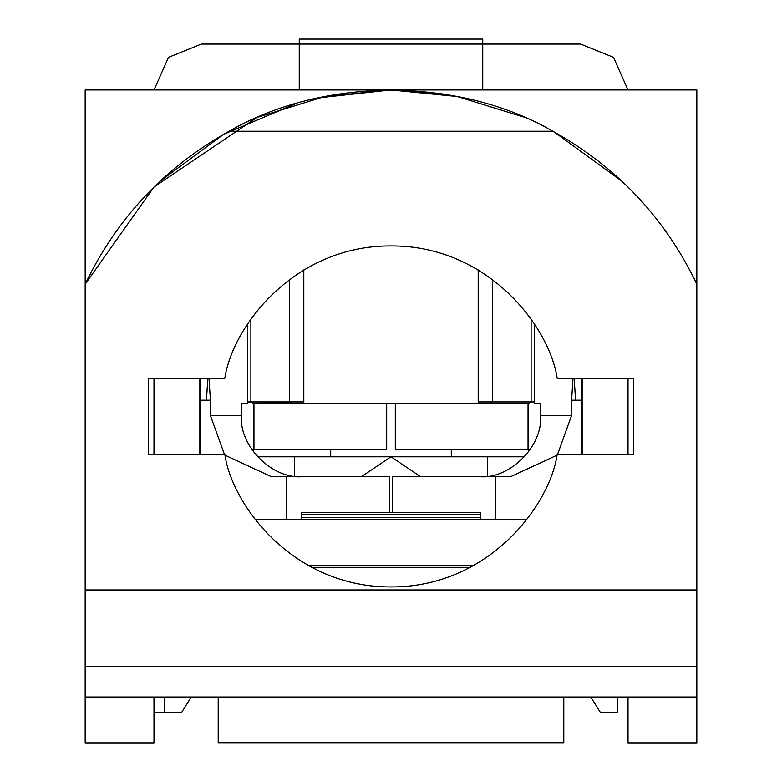 <?xml version="1.0" encoding="UTF-8"?>
<svg xmlns="http://www.w3.org/2000/svg" width="782" height="782" viewBox="0 0 782 782"><rect width="100%" height="100%" fill="white"/><g stroke="black" fill="none" stroke-linecap="round" stroke-linejoin="round"><path stroke-width="1.17" d="M218.207 742.744L218.207 697.026L218.207 742.744L563.793 742.744L218.207 742.744M563.793 697.026L563.793 742.744L563.793 697.026M391 456.796L420.589 476.668L391 456.796L361.411 476.668L391 456.796M257.444 456.796L524.556 456.796L294.667 456.796L294.667 476.17L294.667 456.796L257.444 456.796M487.333 476.17L487.333 456.796L487.333 476.17M582.14 378.205L582.14 454.655L582.14 378.205M628.014 454.655L628.014 378.205L628.014 454.655M627.995 89.959L613.499 57.35L580.615 44.085L482.748 44.085L580.615 44.085L613.499 57.35L627.995 89.959M301.549 519.649L301.549 514.771L301.549 517.567L480.451 517.567L480.451 519.649L480.451 514.771L480.451 517.567L301.549 517.567L301.549 519.649M470.305 567.361L311.695 567.361L470.305 567.361M480.451 514.771L301.549 514.771L480.451 514.771L480.451 512.679L301.549 512.679L301.549 514.771M473.716 565.523L308.284 565.523L473.716 565.523M299.252 44.085L201.385 44.085L168.501 57.35L154.005 89.959L168.501 57.35L201.385 44.085L482.748 44.085L482.748 39.1L482.748 89.959L299.252 89.959L482.748 89.959L482.748 44.085L299.252 44.085L299.252 39.1L482.748 39.1L299.252 39.1L299.252 89.959L299.252 44.085M153.986 378.205L153.986 454.655L153.986 378.205M199.86 454.655L199.86 378.205L199.86 454.655M571.583 400.208L573.02 378.205L571.583 400.208L571.583 415.506L571.583 400.208L581.906 400.208L581.906 378.205L581.906 400.208L571.583 400.208M574.144 378.205L575.581 400.208L574.144 378.205M534.575 324.471L534.575 403.463L540.538 403.463L540.538 415.506L571.583 415.506L557.468 454.655L571.583 415.506L540.538 415.506L540.538 403.463L534.575 403.463L534.575 324.471M582.082 400.208L582.082 454.655L581.906 400.208M395.985 403.463L386.015 403.463L395.985 403.463M478.193 401.938L478.193 269.917L478.193 401.938L531.115 401.938L531.115 319.281L531.115 401.938L534.575 401.938L492.562 401.938L492.562 279.487L492.562 401.938L478.193 401.938L478.193 403.463L478.193 401.938M303.807 269.917L303.807 403.463L303.807 269.917M479.601 476.668C509.747 479.405 543.255 445.769 540.538 415.506C543.255 445.769 509.747 479.405 479.601 476.668M557.038 455.163L510.656 476.668L495.417 476.668L495.417 519.649L495.417 476.668L510.656 476.668L557.038 455.163M200.094 378.205L200.094 400.208L206.419 400.208L207.856 378.205L206.419 400.208L210.417 400.208L210.417 415.506L241.462 415.506L241.462 403.463L247.425 403.463L247.425 324.471L247.425 401.938L303.807 401.938L289.438 401.938L289.438 279.487L289.448 402.075L250.885 401.938L250.885 319.281L250.885 401.938L247.425 401.938L247.425 403.463L241.462 403.463L241.462 415.506C238.745 445.769 272.253 479.405 302.399 476.668C272.253 479.405 238.745 445.769 241.462 415.506L210.417 415.506L210.417 400.208L200.094 400.208L200.094 378.205M208.98 378.205L210.417 400.208L208.98 378.205M199.918 454.655L199.918 400.208L199.918 454.655M286.583 476.668L271.344 476.668L224.962 455.163L271.344 476.668L389.553 476.668L389.553 512.679L389.553 476.668L286.583 476.668L286.583 519.649L286.583 476.668M224.532 454.655L210.417 415.506L224.532 454.655M386.689 403.463L253.955 403.463L253.955 449.337L386.689 449.337L386.689 403.463L386.689 449.337L251.599 449.269L253.955 449.337L253.955 403.463L386.689 403.463M247.425 402.417L250.885 401.938L253.955 403.463L250.885 402.075L247.425 402.417M292.507 403.463L289.448 402.075L292.507 403.463M392.447 476.668L495.417 476.668L392.447 476.668L392.447 512.679L392.447 476.668M528.046 449.337L528.046 403.463L395.311 403.463L395.311 449.337L528.046 449.337L395.311 449.337L395.311 403.463L528.046 403.463L531.115 402.075L528.046 403.463L528.046 449.337L530.401 449.269L528.046 449.337M492.552 402.075L489.493 403.463L492.552 402.075M526.706 519.649L255.294 519.649L526.706 519.649M696.83 589.99L696.83 284.159C665.023 217.953 617.027 166.977 552.854 131.249L229.146 131.249C164.973 166.977 116.977 217.953 85.17 284.159L85.17 589.99L696.83 589.99L696.83 742.9L628.014 742.9L628.014 697.026L628.014 742.9L696.83 742.9L696.83 666.44L85.17 666.44L85.17 89.959L299.252 89.959L85.17 89.959L85.17 284.159C116.977 217.953 164.973 166.977 229.146 131.249L552.854 131.249C458.702 76.695 323.298 76.695 229.146 131.249C323.298 76.695 458.702 76.695 552.854 131.249C617.027 166.977 665.023 217.953 696.83 284.159L696.83 589.99L85.17 589.99L85.17 742.9L153.986 742.9L85.17 742.9L85.17 666.44L696.83 666.44L696.83 589.99M557.155 378.205L633.616 378.205L633.616 454.655L557.155 454.655C549.433 506.492 487.685 587.507 391 586.93C294.315 587.507 232.567 506.492 224.845 454.655L148.385 454.655L148.385 378.205L224.845 378.205C232.567 326.368 294.315 245.353 391 245.929C487.685 245.353 549.433 326.368 557.155 378.205C549.433 326.368 487.685 245.353 391 245.929C294.315 245.353 232.567 326.368 224.845 378.205L148.385 378.205L148.385 454.655L224.845 454.655C232.567 506.492 294.315 587.507 391 586.93C487.685 587.507 549.433 506.492 557.155 454.655L633.616 454.655L633.616 378.205L557.155 378.205M253.378 449.337L253.378 451.83L253.378 449.337M528.622 451.83L528.622 449.337L528.622 451.83M482.748 89.959L696.83 89.959L696.83 284.159L696.83 89.959L482.748 89.959M617.311 697.026L617.311 712.314L600.302 712.314L590.742 697.026L600.302 712.314L617.311 712.314L617.311 697.026M164.689 712.314L164.689 697.026L164.689 712.314L153.986 712.314L181.698 712.314L164.689 712.314M153.986 697.026L153.986 742.9L153.986 697.026M85.17 697.026L696.83 697.026L85.17 697.026M523.363 116.968L457.304 96.528L391 89.959L318.215 97.887M296.007 103.586L223.544 134.367L159.851 181.385M85.17 284.159L153.927 187.084L256.291 117.974M258.637 116.968L324.696 96.528L391 89.959L442.68 93.938M554.145 131.953L622.149 181.385M191.258 697.026L181.698 712.314L191.258 697.026M451.302 449.337L451.302 456.796L451.302 449.337M330.698 449.337L330.698 456.796L330.698 449.337"/></g></svg>
